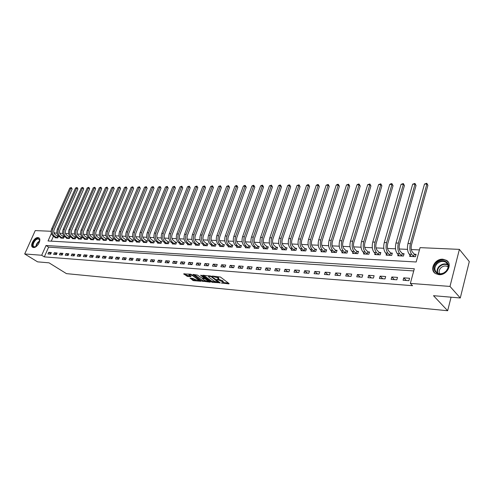 <?xml version="1.0" encoding="UTF-8"?>
<svg xmlns="http://www.w3.org/2000/svg" width="494" height="494" viewBox="0 0 494 494"><rect width="100%" height="100%" fill="white"/><g stroke="black" fill="none" stroke-linecap="round" stroke-linejoin="round"><path stroke-width="0.74" d="M221.312 282.969L228.932 283.889L229.105 283.587L220.435 277.035L212.235 276.06L217.619 277.968L218.762 279.376L218.515 280.005L222.831 281.883L223.232 282.722L221.312 282.969M218.762 279.376L216.761 279.443L218.515 280.005M37.964 237.595L38.791 237.824C41.996 239.244 37.217 248.05 33.506 247.531L32.715 247.309C29.517 245.864 34.247 237.132 37.964 237.595M442.92 259.227L446.49 260.344C452.973 264.043 446.891 275.59 438.913 274.658L435.486 273.571C428.996 269.86 434.955 258.43 442.92 259.227M190.054 278.184L193.463 280.641L200.873 281.265L190.869 274.207L183.595 273.904L187.689 276.473L190.999 276.708L188.986 274.645L192.629 275.646L198.403 279.845L198.767 280.549L195.149 279.555L193.098 278.455L190.054 278.184M51.407 233.359L48.035 240.973L416.164 261.993L420.067 247.636L459.389 249.377L469.3 261.573L460.285 297.981L433.504 295.69L447.657 310.732L66.455 273.633L49.036 262.833L37.575 261.851L24.7 253.959L35.247 230.581L51.141 231.285M460.285 297.981L449.991 286.427L410.347 283.402L414.324 268.761L46.028 245.499L41.7 255.256L24.7 253.959M413.737 270.922L48.616 247.148L44.318 256.886L412.552 285.686L410.347 283.402M44.318 256.886L41.7 255.256M211.426 281.975L212.531 282.389L220.133 282.772L211.432 276.269L202.836 275.22L202.701 275.529L211.426 281.975L211.704 281.209L215.582 281.87M210.191 282.173L201.805 281.098L192.907 274.436L197.396 275.078L202.077 278.11L204.43 278.258L200.583 275.251L201.453 275.325L210.333 281.876L210.191 282.173L210.302 281.858M409.563 278.264L403.74 277.844L403.073 280.252L408.902 280.685L409.563 278.264M397.497 277.393L391.791 276.986L391.125 279.369L396.83 279.789L397.497 277.393M385.678 276.547L380.096 276.146L379.423 278.505L385.011 278.919L385.678 276.547M374.112 275.714L368.648 275.319L367.968 277.653L373.439 278.06L374.112 275.714M362.787 274.899L357.434 274.516L356.748 276.825L362.108 277.22L362.787 274.899M351.691 274.102L346.448 273.725L345.757 276.01L351.006 276.399L351.691 274.102M340.823 273.324L335.685 272.954L334.994 275.214L340.131 275.596L340.823 273.324M330.171 272.558L325.132 272.194L324.441 274.429L329.479 274.806L330.171 272.558M319.735 271.805L314.795 271.453L314.098 273.664L319.031 274.034L319.735 271.805M309.497 271.07L304.656 270.724L303.952 272.916L308.799 273.275L309.497 271.07M299.463 270.354L294.714 270.008L294.01 272.182L298.759 272.527L299.463 270.354M289.626 269.644L284.97 269.31L284.26 271.459L288.916 271.799L289.626 269.644M279.975 268.952L275.405 268.625L274.695 270.749L279.258 271.089L279.975 268.952M270.502 268.273L266.019 267.946L265.309 270.051L269.792 270.385L270.502 268.273M261.209 267.6L256.812 267.285L256.096 269.372L260.492 269.699L261.209 267.6M252.088 266.945L247.772 266.637L247.056 268.705L251.372 269.02L252.088 266.945M243.141 266.303L238.898 266L238.182 268.044L242.418 268.359L243.141 266.303M234.354 265.673L230.192 265.377L229.469 267.402L233.631 267.711L234.354 265.673M225.721 265.056L221.639 264.759L220.917 266.766L224.998 267.069L225.721 265.056M217.249 264.444L213.235 264.154L212.513 266.143L216.526 266.445L217.249 264.444M208.925 263.845L204.985 263.561L204.257 265.531L208.202 265.828L208.925 263.845M200.749 263.259L196.871 262.981L196.149 264.932L200.021 265.222L200.749 263.259M192.716 262.685L188.906 262.407L188.183 264.346L191.987 264.623L192.716 262.685M184.818 262.116L181.076 261.845L180.353 263.765L184.095 264.043L184.818 262.116M177.062 261.554L173.382 261.295L172.653 263.197L176.333 263.469L177.062 261.554M169.43 261.011L165.817 260.752L165.089 262.635L168.701 262.901L169.43 261.011M161.933 260.468L158.376 260.214L157.648 262.086L161.205 262.345L161.933 260.468M154.56 259.943L151.065 259.69L150.337 261.542L153.832 261.801L154.56 259.943M147.305 259.418L143.871 259.171L143.143 261.011L146.582 261.264L147.305 259.418M140.173 258.905L136.795 258.665L136.066 260.486L139.45 260.733L140.173 258.905M133.158 258.405L129.829 258.164L129.107 259.968L132.429 260.214L133.158 258.405M126.254 257.905L122.981 257.67L122.259 259.461L125.532 259.708L126.254 257.905M119.468 257.417L116.244 257.189L115.516 258.967L118.739 259.202L119.468 257.417M112.78 256.942L109.612 256.713L108.884 258.473L112.058 258.708L112.78 256.942M106.204 256.466L103.085 256.244L102.357 257.992L105.481 258.22L106.204 256.466M99.732 256.003L96.657 255.781L95.935 257.516L99.004 257.745L99.732 256.003M93.354 255.546L90.334 255.324L89.605 257.047L92.631 257.269L93.354 255.546M87.08 255.089L84.103 254.879L83.381 256.584L86.357 256.806L87.08 255.089M80.899 254.651L77.966 254.435L77.243 256.133L80.176 256.349L80.899 254.651M74.816 254.212L71.926 254.002L71.204 255.682L74.094 255.898L74.816 254.212M68.82 253.78L65.98 253.576L65.257 255.244L68.098 255.454L68.82 253.78M62.917 253.354L60.114 253.156L59.397 254.811L62.201 255.015L62.917 253.354M57.1 252.94L54.34 252.743L53.624 254.379L56.384 254.589L57.1 252.94M51.37 252.527L48.653 252.329L47.93 253.959L50.654 254.163L51.37 252.527M419.449 249.915L411.311 249.538M407.519 249.365L399.294 248.982M395.533 248.809L387.531 248.439M383.801 248.266L376.008 247.902M372.315 247.735L364.726 247.383M361.065 247.21L353.673 246.87M350.042 246.697L342.842 246.364M339.248 246.197L332.227 245.876M328.664 245.709L321.822 245.394M318.29 245.228L311.628 244.919M308.12 244.758L301.624 244.456M298.148 244.295L291.812 243.999M288.366 243.845L282.191 243.554M278.77 243.4L272.75 243.116M269.36 242.962L263.481 242.69M260.116 242.535L254.391 242.27M251.051 242.109L245.462 241.856M242.153 241.702L236.694 241.449M233.409 241.294L228.086 241.047M224.832 240.899L219.632 240.658M216.403 240.504L211.327 240.269M208.122 240.121L203.17 239.893M199.99 239.744L195.155 239.522M191.993 239.374L187.275 239.158M184.138 239.01L179.532 238.8M176.42 238.651L171.918 238.448M168.825 238.299L164.428 238.096M161.365 237.954L157.067 237.756M154.023 237.614L149.83 237.423M146.811 237.281L142.71 237.089M139.709 236.953L135.702 236.768M132.725 236.626L128.811 236.447M125.853 236.311L122.03 236.132M119.091 235.996L115.355 235.823M112.441 235.687L108.785 235.521M105.889 235.385L102.314 235.218M99.442 235.088L95.947 234.928M93.094 234.792L89.68 234.631M86.845 234.502L83.505 234.347M80.689 234.218L77.428 234.07M74.631 233.94L71.439 233.792M68.66 233.662L65.541 233.514M62.781 233.39L59.725 233.248M56.989 233.119L54.859 233.02L54.47 233.89M53.438 236.231L51.265 241.158M410.02 255.028L409.65 256.38L415.448 256.682L416.096 254.311L414.515 254.231M398.121 254.466L397.756 255.756L403.437 256.053L404.086 253.706L402.542 253.626M386.469 253.904L386.11 255.145L391.674 255.435L392.329 253.113L390.816 253.039M375.051 253.36L374.705 254.546L380.152 254.83L380.818 252.533L379.33 252.459M363.874 252.823L363.535 253.959L368.87 254.237L369.537 251.965L368.086 251.891M352.92 252.292L352.586 253.385L357.817 253.657L358.49 251.409L357.063 251.335M342.181 251.773L341.86 252.823L346.986 253.089L347.659 250.866L346.263 250.791M331.659 251.261L331.344 252.267L336.365 252.533L337.05 250.328L335.679 250.26M321.347 250.754L321.038 251.73L325.96 251.989L326.645 249.803L325.305 249.742M311.232 250.26L310.93 251.199L315.759 251.452L316.444 249.291L315.129 249.229M301.309 249.773L301.013 250.68L305.749 250.927L306.441 248.791L305.15 248.723M291.577 249.291L291.287 250.168L295.937 250.409L296.628 248.297L295.363 248.229M282.031 248.822L281.747 249.668L286.304 249.908L287.002 247.809L285.76 247.747M272.663 248.359L272.385 249.174L276.856 249.408L277.554 247.333L276.337 247.272M263.469 247.902L263.197 248.692L267.587 248.927L268.285 246.87L267.087 246.809M254.441 247.457L254.175 248.223L258.486 248.445L259.189 246.407L258.01 246.352M245.58 247.012L245.314 247.753L249.55 247.976L250.254 245.963L249.1 245.901M236.873 246.58L236.62 247.303L240.776 247.519L241.48 245.518L240.35 245.462M228.327 246.154L228.08 246.852L232.161 247.068L232.865 245.086L231.754 245.03M219.935 245.734L219.688 246.413L223.696 246.623L224.406 244.66L223.313 244.604M211.685 245.32L211.444 245.981L215.384 246.185L216.094 244.24L215.02 244.184M203.577 244.919L203.343 245.555L207.214 245.759L207.925 243.832L206.869 243.777M195.618 244.518L195.383 245.135L199.187 245.333L199.897 243.425L198.86 243.375M187.788 244.122L187.559 244.728L191.295 244.919L192.012 243.029L190.993 242.974M180.088 243.733L179.865 244.32L183.54 244.518L184.256 242.64L183.255 242.585M172.523 243.357L172.307 243.925L175.92 244.116L176.63 242.251L175.648 242.202M165.082 242.98L164.866 243.536L168.423 243.721L169.139 241.875L168.17 241.825M157.765 242.61L157.555 243.153L161.05 243.332L161.766 241.504L160.809 241.455M150.571 242.245L150.361 242.776L153.801 242.955L154.517 241.14L153.578 241.091M143.488 241.887L143.285 242.406L146.669 242.579L147.385 240.782L146.459 240.732M136.523 241.535L136.325 242.035L139.648 242.214L140.364 240.43L139.456 240.38M129.669 241.189L129.471 241.677L132.744 241.85L133.46 240.078L132.571 240.035M122.926 240.85L122.728 241.325L125.951 241.492L126.668 239.738L125.791 239.695M116.288 240.51L116.096 240.979L119.264 241.14L119.98 239.405L119.116 239.355M109.748 240.183L109.563 240.634L112.681 240.8L113.398 239.071L112.546 239.028M103.314 239.856L103.129 240.294L106.204 240.454L106.92 238.744L106.08 238.701M96.978 239.528L96.799 239.967L99.825 240.121L100.541 238.423L99.714 238.38M90.742 239.213L90.563 239.639L93.545 239.794L94.255 238.108L93.446 238.065M84.598 238.898L84.425 239.312L87.358 239.467L88.074 237.793L87.271 237.756M78.546 238.596L78.373 238.997L81.269 239.152L81.979 237.491L81.189 237.447M72.587 238.287L72.414 238.682L75.267 238.837L75.977 237.188L75.199 237.145M66.715 237.991L66.548 238.38L69.351 238.522L70.062 236.892L69.296 236.848M60.929 237.694L60.762 238.071L63.528 238.219L64.239 236.595L63.485 236.558M55.229 237.404L55.062 237.775L57.792 237.917L58.496 236.305L57.755 236.268M447.657 310.732L451.071 297.19M459.389 249.377L449.991 286.427M54.859 233.02L53.827 232.341M48.616 247.148L46.028 245.499M403.74 277.844L406.296 280.493M391.791 276.986L394.385 279.61M380.096 276.146L382.726 278.746M368.648 275.319L371.309 277.9M357.434 274.516L360.12 277.072M346.448 273.725L349.159 276.263M335.685 272.954L338.421 275.467M325.132 272.194L327.899 274.689M314.795 271.453L317.58 273.923M304.656 270.724L307.459 273.176M294.714 270.008L297.542 272.441M284.97 269.31L287.811 271.719M275.405 268.625L278.264 271.015M266.019 267.946L268.897 270.317M256.812 267.285L259.702 269.638M247.772 266.637L250.674 268.971M238.898 266L241.819 268.316M230.192 265.377L233.119 267.668M221.639 264.759L224.572 267.038M213.235 264.154L216.187 266.414M204.985 263.561L207.943 265.809M196.871 262.981L199.842 265.21M188.906 262.407L191.882 264.617M181.076 261.845L184.058 264.037M173.382 261.295L176.339 263.45M165.817 260.752L168.726 262.851M158.376 260.214L161.235 262.258M151.065 259.69L153.875 261.684M143.871 259.171L146.638 261.116M136.795 258.665L139.518 260.56M129.829 258.164L132.509 260.017M122.981 257.67L125.618 259.48M116.244 257.189L118.838 258.955M109.612 256.713L112.169 258.436M103.085 256.244L105.599 257.93M96.657 255.781L99.133 257.43M90.334 255.324L92.773 256.936M84.103 254.879L86.506 256.454M77.966 254.435L80.337 255.978M71.926 254.002L74.261 255.515M65.98 253.576L68.271 255.052M60.114 253.156L62.38 254.601M54.34 252.743L56.569 254.157M48.653 252.329L50.845 253.718M223.325 282.457L223.109 281.098L222.831 281.883M218.861 279.227L223.109 281.098M218.861 279.104L218.632 277.727L218.348 278.511M216.36 276.362L218.632 277.727M223.331 282.574L228.364 283.031M203.713 275.294L211.704 281.209M218.916 282.173L219.392 282.216M218.607 282.506L211.08 276.597L208.474 276.344L208.9 277.214L214.13 281.098L218.607 282.506M209.592 281.327L208.4 281.222M205.714 280.975L203.176 280.746L202.898 281.506M194.062 274.479L203.176 280.746M204.639 280.394L208.32 281.395L207.962 280.691L204.837 278.795L202.484 278.647L204.639 280.394M208.394 281.185L208.616 280.611M204.535 277.974L205.115 278.023L204.837 278.795M199.051 279.789L198.841 280.345L199.99 280.456M189.19 274.065L188.986 274.645M184.614 273.676L186.88 275.312L190.116 275.905M190.962 278.264L193.741 279.894L196.174 280.11M414.275 254.083L412.354 251.959C411.119 250.217 410.835 247.834 411.496 244.808L427.909 185.349L426.89 184.034L410.409 243.591C409.415 248.142 409.841 251.724 411.7 254.336L413.626 256.454L414.275 254.083L415.892 255.058M424.494 184.064L426.797 183.268L426.89 184.034L424.494 184.064L407.982 243.486C406.982 248.031 407.414 251.607 409.279 254.212L411.224 256.46M426.797 183.268L427.909 185.349M402.301 253.484L400.356 251.378C399.103 249.655 398.806 247.296 399.473 244.302L416.047 185.472L415.009 184.169L398.374 243.091C397.367 247.599 397.812 251.143 399.695 253.731L401.647 255.824L402.301 253.484L403.888 254.435M412.663 184.194L414.941 183.416L415.009 184.169L412.663 184.194L395.997 242.999C394.99 247.494 395.435 251.032 397.324 253.607L399.294 255.836M414.941 183.416L416.047 185.472M390.575 252.897L388.605 250.81C387.333 249.1 387.037 246.765 387.71 243.801L404.419 185.59L403.37 184.305L386.592 242.61C385.579 247.068 386.03 250.575 387.938 253.138L389.914 255.213L390.575 252.897L392.131 253.817M401.072 184.33L403.326 183.552L403.37 184.305L401.072 184.33L384.264 242.517C383.251 246.963 383.702 250.464 385.616 253.021L387.617 255.219M403.326 183.552L404.419 185.59M379.089 252.317L377.095 250.254C375.811 248.562 375.508 246.253 376.187 243.32L393.033 185.707L391.97 184.435L375.057 242.134C374.038 246.543 374.495 250.02 376.428 252.551L378.429 254.614L379.089 252.317L380.621 253.218M389.717 184.46L391.044 183.7L391.946 183.694L391.97 184.435L389.717 184.46L372.779 242.041C371.76 246.444 372.217 249.908 374.156 252.44L376.181 254.62M391.946 183.694L393.033 185.707M367.845 251.755L365.826 249.711C364.529 248.031 364.22 245.74 364.899 242.844L381.874 185.818L380.8 184.558L363.757 241.671C362.732 246.037 363.201 249.47 365.152 251.983L367.178 254.021L367.845 251.755L369.345 252.632M378.589 184.583L380.794 183.824L380.8 184.558L378.589 184.583L361.528 241.578C360.503 245.932 360.966 249.365 362.929 251.872L364.98 254.033M380.794 183.824L381.874 185.818M436.146 263.623C440.87 257.831 450.621 261.369 448.132 268.125L446.446 271.027L444.211 272.842C437.363 277.128 430.644 269.267 436.146 263.623M446.267 270.99L447.83 268.304C448.533 265.723 447.897 263.71 445.915 262.277C442.754 260.671 439.691 261.295 436.733 264.136C434.164 267.587 434.294 270.496 437.11 272.861C439.252 274.096 441.617 274.034 444.199 272.669L446.267 270.99M439.697 273.725C438.746 271.885 439.049 270.014 440.592 268.119C442.914 265.896 445.31 265.414 447.792 266.674L448.114 266.908M448.336 262.228L446.786 260.776C442.865 258.788 439.061 259.56 435.393 263.086C432.522 266.766 432.355 270.119 434.893 273.139M36.513 246.278L34.222 247.117C30.369 247.062 34.401 238.108 38.075 238.528L39.613 239.954L39.545 241.733M39.674 240.837L38.853 239.189L38.192 239.01C35.216 238.633 31.425 245.629 33.987 246.784L35.729 246.759M37.871 244.87L38.779 243.511M39.168 238.114L38.359 237.892C34.802 237.441 30.128 245.685 32.968 247.42M356.829 251.199L354.785 249.174C353.476 247.513 353.161 245.246 353.846 242.375L370.938 185.935L369.845 184.688L352.691 241.214C351.66 245.537 352.136 248.939 354.112 251.427L356.149 253.447L356.829 251.199L358.298 252.057M367.684 184.713L369.864 183.959L369.845 184.688L367.684 184.713L350.505 241.128C349.474 245.438 349.95 248.834 351.926 251.316L354.007 253.459M369.864 183.959L370.938 185.935M346.028 250.656L343.972 248.649C342.645 247.006 342.323 244.758 343.015 241.918L360.212 186.04L359.113 184.805L341.848 240.769C340.811 245.043 341.292 248.414 343.287 250.878L345.349 252.879L346.028 250.656L347.467 251.489M356.995 184.83L358.298 184.095L359.144 184.089L359.113 184.805L356.995 184.83L339.705 240.683C338.668 244.944 339.15 248.309 341.15 250.767L343.25 252.891M359.144 184.089L360.212 186.04M335.445 250.125L333.37 248.136C332.03 246.506 331.709 244.283 332.4 241.473L349.703 186.152L348.591 184.929L331.221 240.331C330.183 244.561 330.665 247.902 332.678 250.341L334.759 252.323L335.445 250.125L336.859 250.94M346.51 184.954L348.641 184.213L348.591 184.929L346.51 184.954L329.121 240.245C328.078 244.468 328.566 247.797 330.585 250.236L332.709 252.341M348.641 184.213L349.703 186.152M325.071 249.606L322.971 247.63C321.625 246.018 321.298 243.82 321.995 241.035L339.39 186.257L338.267 185.046L320.81 239.905C319.76 244.092 320.254 247.395 322.286 249.816L324.379 251.779L325.071 249.606L326.46 250.402M336.229 185.071L337.519 184.348L338.334 184.342L338.267 185.046L336.229 185.071L318.747 239.818C317.704 243.999 318.198 247.296 320.229 249.711L322.372 251.798M338.334 184.342L339.39 186.257M314.894 249.093L312.782 247.136C311.424 245.537 311.09 243.363 311.788 240.603L329.276 186.362L328.146 185.164L310.596 239.485C309.547 243.628 310.041 246.901 312.091 249.303L314.203 251.248L314.894 249.093L316.259 249.871M326.145 185.182L328.226 184.46L328.146 185.164L326.145 185.182L308.577 239.405C307.527 243.542 308.028 246.802 310.078 249.198L312.239 251.267M328.226 184.46L329.276 186.362M304.915 248.593L302.791 246.654C301.42 245.067 301.087 242.912 301.785 240.183L319.352 186.46L318.21 185.275L300.58 239.071C299.531 243.178 300.031 246.42 302.093 248.797L304.224 250.73L304.915 248.593L306.261 249.353M316.246 185.299L317.525 184.589L318.309 184.583L318.21 185.275L316.246 185.299L298.604 238.991C297.549 243.091 298.055 246.321 300.117 248.692L302.297 250.748M318.309 184.583L319.352 186.46M295.128 248.099L292.991 246.179C291.608 244.61 291.275 242.474 291.973 239.769L309.615 186.559L308.466 185.386L290.762 238.67C289.706 242.733 290.213 245.944 292.287 248.297L294.436 250.217L295.128 248.099L296.449 248.84M306.539 185.411L307.811 184.707L308.583 184.7L308.466 185.386L306.539 185.411L288.823 238.59C287.761 242.647 288.274 245.851 290.349 248.204L292.547 250.236M308.583 184.7L309.615 186.559M285.526 247.618L283.377 245.716C281.988 244.153 281.648 242.041 282.352 239.362L300.062 186.658L298.901 185.497L281.129 238.275C280.067 242.301 280.586 245.481 282.673 247.815L284.828 249.711L285.526 247.618L286.823 248.346M297.011 185.516L299.031 184.812L298.901 185.497L297.011 185.516L279.227 238.194C278.165 242.214 278.678 245.388 280.771 247.716L282.982 249.729M299.031 184.812L300.062 186.658M276.109 247.142L273.942 245.259C272.546 243.715 272.2 241.615 272.904 238.966L290.682 186.757L289.515 185.602L271.681 237.886C270.613 241.869 271.132 245.024 273.238 247.333L275.405 249.217L276.109 247.142L277.381 247.852M287.662 185.627L288.916 184.935L289.657 184.929L289.515 185.602L287.662 185.627L269.81 237.812C268.748 241.788 269.267 244.931 271.367 247.241L273.596 249.242M289.657 184.929L290.682 186.757M266.859 246.679L264.679 244.808C263.277 243.276 262.932 241.202 263.642 238.577L281.469 186.849L280.302 185.707L262.407 237.503C261.338 241.455 261.863 244.573 263.975 246.87L266.155 248.735L266.859 246.679L268.112 247.377M278.474 185.732L279.728 185.046L280.456 185.04L280.302 185.707L278.474 185.732L260.573 237.429C259.504 241.368 260.029 244.487 262.141 246.778L264.383 248.754M280.456 185.04L281.469 186.849M257.782 246.222L255.596 244.369C254.182 242.85 253.83 240.794 254.546 238.188L272.429 186.942L271.249 185.812L253.305 237.132C252.236 241.041 252.761 244.135 254.885 246.407L257.078 248.26L257.782 246.222L259.017 246.901M269.458 185.83L271.422 185.145L271.249 185.812L269.458 185.83L251.502 237.058C250.433 240.961 250.964 244.048 253.089 246.315L255.342 248.284M271.422 185.145L272.429 186.942M248.871 245.777L246.673 243.937C245.252 242.431 244.901 240.393 245.617 237.818L263.543 187.035L262.363 185.911L244.369 236.762C243.295 240.64 243.826 243.703 245.963 245.956L248.167 247.79L248.871 245.777L250.088 246.444M260.604 185.935L261.839 185.262L262.542 185.256L262.363 185.911L260.604 185.935L242.603 236.688C241.529 240.559 242.06 243.616 244.197 245.87L246.463 247.815M262.542 185.256L263.543 187.035M240.121 245.339L237.91 243.511C236.49 242.023 236.132 239.998 236.848 237.447L254.824 187.121L253.632 186.01L235.595 236.404C234.527 240.238 235.058 243.276 237.2 245.512L239.411 247.333L240.121 245.339L241.313 245.987M251.909 186.034L253.138 185.367L253.83 185.361L253.632 186.01L251.909 186.034L233.86 236.33C232.785 240.164 233.322 243.196 235.465 245.425L237.744 247.358M253.83 185.361L254.824 187.121M231.525 244.907L229.309 243.097C227.882 241.615 227.524 239.615 228.24 237.083L246.253 187.214L245.061 186.108L226.981 236.046C225.906 239.849 226.443 242.863 228.599 245.08L230.822 246.883L231.525 244.907L232.705 245.543M243.363 186.127L244.586 185.472L245.265 185.466L245.061 186.108L243.363 186.127L225.276 235.978C224.202 239.775 224.739 242.776 226.894 244.993L229.185 246.907M245.265 185.466L246.253 187.214M223.084 244.481L220.861 242.684C219.429 241.22 219.064 239.232 219.781 236.725L237.83 187.3L236.632 186.207L218.521 235.7C217.446 239.467 217.99 242.455 220.145 244.654L222.374 246.444L223.084 244.481L224.245 245.11M234.965 186.226L236.181 185.571L236.848 185.565L236.632 186.207L234.965 186.226L216.847 235.632C215.773 239.392 216.316 242.369 218.478 244.567L220.775 246.469M236.848 185.565L237.83 187.3M214.791 244.067L212.562 242.282C211.123 240.831 210.759 238.861 211.475 236.373L229.556 187.38L228.352 186.3L210.216 235.36C209.135 239.096 209.678 242.054 211.846 244.234L214.081 246.006L214.791 244.067L215.934 244.678M226.715 186.318L228.58 185.664L228.352 186.3L226.715 186.318L208.567 235.292C207.492 239.022 208.036 241.974 210.203 244.147L212.513 246.037M228.58 185.664L229.556 187.38M206.646 243.653L204.405 241.887C202.96 240.448 202.596 238.491 203.318 236.033L221.423 187.467L220.213 186.392L202.046 235.021C200.972 238.726 201.515 241.659 203.689 243.82L205.936 245.58L206.646 243.653L207.77 244.258M218.607 186.411L220.454 185.763L220.213 186.392L218.607 186.411L200.434 234.959C199.354 238.651 199.903 241.578 202.077 243.74L204.393 245.611M220.454 185.763L221.423 187.467M198.637 243.252L196.396 241.498C194.945 240.072 194.58 238.133 195.297 235.694L213.427 187.547L212.216 186.485L194.025 234.693C192.944 238.361 193.494 241.27 195.673 243.412L197.927 245.16L198.637 243.252L199.743 243.845M210.635 186.504L212.463 185.861L212.216 186.485L210.635 186.504L192.438 234.625C191.357 238.293 191.907 241.189 194.086 243.332L196.414 245.191M212.463 185.861L213.427 187.547M190.77 242.857L188.517 241.121C187.065 239.701 186.695 237.781 187.417 235.36L205.566 187.627L204.355 186.578L186.139 234.366C185.065 238.003 185.614 240.887 187.8 243.017L190.054 244.752L190.77 242.857L191.857 243.437M202.793 186.59L204.609 185.954L204.355 186.578L202.793 186.59L184.583 234.304C183.502 237.935 184.052 240.813 186.238 242.937L188.572 244.777M204.609 185.954L205.566 187.627M183.033 242.468L180.773 240.745C179.322 239.337 178.952 237.435 179.668 235.033L197.835 187.708L196.618 186.664L178.396 234.051C177.315 237.657 177.865 240.516 180.057 242.622L182.317 244.345L183.033 242.468L184.101 243.036M195.087 186.683L196.884 186.047L196.618 186.664L195.087 186.683L176.858 233.989C175.778 237.583 176.333 240.442 178.525 242.548L180.866 244.376M196.884 186.047L197.835 187.708M175.426 242.091L173.166 240.374C171.708 238.979 171.338 237.089 172.054 234.712L190.233 187.788L189.017 186.751L170.776 233.736C169.695 237.311 170.251 240.146 172.449 242.239L174.709 243.95L175.426 242.091L176.482 242.647M187.51 186.769L189.288 186.139L189.017 186.751L187.51 186.769L169.269 233.674C168.188 237.244 168.744 240.072 170.943 242.165L173.283 243.974M189.288 186.139L190.233 187.788M167.948 241.714L165.681 240.016C164.218 238.627 163.847 236.756 164.57 234.397L182.761 187.862L181.539 186.837L163.286 233.427C162.205 236.972 162.767 239.781 164.965 241.862L167.231 243.554L167.948 241.714L168.991 242.258M180.057 186.849L181.817 186.232L181.539 186.837L180.057 186.849L161.804 233.366C160.723 236.904 161.285 239.714 163.483 241.788L165.83 243.585M181.817 186.232L182.761 187.862M160.593 241.344L158.321 239.658C156.857 238.281 156.487 236.428 157.203 234.088L175.407 187.936L174.178 186.917L155.919 233.125C154.838 236.638 155.4 239.429 157.605 241.486L159.877 243.172L160.593 241.344L161.618 241.881M172.721 186.936L174.468 186.318L174.178 186.917L172.721 186.936L154.461 233.069C153.381 236.577 153.943 239.355 156.147 241.418L158.5 243.202M174.468 186.318L175.407 187.936M153.362 240.979L151.084 239.306C149.62 237.941 149.244 236.101 149.966 233.786L168.17 188.01L166.941 187.004L148.682 232.828C147.601 236.311 148.163 239.077 150.367 241.121L152.646 242.795L153.362 240.979L154.369 241.504M165.509 187.016L167.238 186.405L166.941 187.004L165.509 187.016L147.243 232.767C146.162 236.249 146.724 239.01 148.935 241.047L151.294 242.826M167.238 186.405L168.17 188.01M146.243 240.621L143.97 238.96C142.5 237.608 142.124 235.78 142.84 233.483L161.05 188.084L159.821 187.084L141.556 232.538C140.475 235.99 141.037 238.732 143.248 240.763L145.526 242.418L146.243 240.621L147.237 241.14M158.407 187.096L160.124 186.491L159.821 187.084L158.407 187.096L140.142 232.476C139.061 235.928 139.629 238.664 141.84 240.689L144.199 242.449M160.124 186.491L161.05 188.084M139.24 240.269L136.962 238.621C135.492 237.281 135.115 235.465 135.838 233.187L154.042 188.158L152.813 187.164L134.547 232.248C133.466 235.675 134.035 238.392 136.245 240.411L138.53 242.054L139.24 240.269L140.222 240.782M151.423 187.177L153.128 186.578L152.813 187.164L151.423 187.177L133.158 232.192C132.077 235.613 132.645 238.33 134.856 240.337L137.227 242.085M153.128 186.578L154.042 188.158M132.355 239.923L130.07 238.287C128.601 236.953 128.224 235.156 128.94 232.896L147.15 188.226L145.915 187.245L127.65 231.964C126.575 235.36 127.137 238.059 129.354 240.059L131.639 241.69L132.355 239.923L133.324 240.424M144.551 187.257L146.236 186.658L145.915 187.245L144.551 187.257L126.285 231.908C125.21 235.298 125.772 237.997 127.989 239.991L130.36 241.727M146.236 186.658L147.15 188.226M125.575 239.584L123.29 237.96C121.82 236.638 121.444 234.854 122.16 232.612L140.358 188.3L139.129 187.319L120.869 231.686C119.789 235.058 120.357 237.731 122.574 239.72L124.859 241.338L125.575 239.584L126.532 240.078M137.783 187.337L139.45 186.744L139.129 187.319L137.783 187.337L119.523 231.63C118.443 234.996 119.017 237.67 121.228 239.652L123.605 241.368M139.45 186.744L140.358 188.3M118.9 239.25L116.621 237.639C115.145 236.323 114.769 234.551 115.485 232.328L133.676 188.368L132.441 187.393L114.194 231.408C113.114 234.755 113.682 237.41 115.899 239.38L118.19 240.986L118.9 239.25L119.844 239.732M131.12 187.411L132.775 186.825L132.441 187.393L131.12 187.411L112.867 231.359C111.792 234.693 112.36 237.348 114.577 239.312L116.955 241.023M132.775 186.825L133.676 188.368M112.336 238.917L110.051 237.318C108.575 236.015 108.198 234.261 108.915 232.05L127.1 188.436L125.865 187.473L107.618 231.143C106.543 234.459 107.112 237.095 109.328 239.047L111.619 240.646L112.336 238.917L113.262 239.392M124.556 187.485L126.205 186.905L125.865 187.473L124.556 187.485L106.315 231.087C105.241 234.397 105.815 237.034 108.032 238.985L110.409 240.677M126.205 186.905L127.1 188.436M105.87 238.596L103.586 237.003C102.11 235.712 101.727 233.971 102.443 231.779L120.622 188.498L119.381 187.547L101.153 230.877C100.078 234.168 100.646 236.78 102.863 238.719L105.154 240.306L105.87 238.596L106.784 239.059M118.097 187.559L119.727 186.979L119.381 187.547L118.097 187.559L99.868 230.822C98.794 234.107 99.368 236.719 101.585 238.658L103.962 240.337M119.727 186.979L120.622 188.498M99.504 238.275L97.219 236.694C95.743 235.41 95.361 233.687 96.077 231.513L114.238 188.566L113.003 187.615L94.78 230.612C93.706 233.878 94.28 236.472 96.497 238.398L98.788 239.973L99.504 238.275L100.412 238.732M111.737 187.634L113.354 187.059L113.003 187.615L111.737 187.634L93.52 230.562C92.446 233.823 93.02 236.41 95.237 238.336L97.621 240.01M113.354 187.059L114.238 188.566M93.236 237.96L90.945 236.391C89.47 235.119 89.093 233.403 89.803 231.248L107.958 188.628L106.716 187.689L88.512 230.352C87.438 233.594 88.012 236.169 90.229 238.083L92.52 239.646L93.236 237.96L94.126 238.411M105.469 187.701L107.075 187.133L106.716 187.689L105.469 187.701L87.271 230.303C86.197 233.538 86.771 236.107 88.988 238.022L91.371 239.676M107.075 187.133L107.958 188.628M87.061 237.651L84.777 236.095C83.301 234.829 82.918 233.125 83.628 230.988L101.764 188.696L100.529 187.757L82.337 230.099C81.263 233.316 81.837 235.873 84.06 237.768L86.351 239.324L87.061 237.651L87.944 238.096M99.3 187.776L100.887 187.207L100.529 187.757L99.3 187.776L81.115 230.05C80.04 233.261 80.615 235.811 82.838 237.707L85.221 239.355M100.887 187.207L101.764 188.696M80.979 237.342L78.694 235.799C77.218 234.545 76.836 232.853 77.552 230.729L95.669 188.757L94.428 187.831L76.255 229.852C75.187 233.038 75.761 235.576 77.978 237.46L80.269 239.003L80.979 237.342L81.85 237.781M93.218 187.844L94.799 187.282L94.428 187.831L93.218 187.844L75.051 229.803C73.983 232.989 74.557 235.521 76.774 237.404L79.157 239.04M94.799 187.282L95.669 188.757M74.995 237.046L72.704 235.508C71.229 234.261 70.846 232.581 71.562 230.476L89.661 188.819L88.42 187.899L70.265 229.605C69.197 232.773 69.771 235.286 71.994 237.157L74.279 238.688L74.995 237.046L75.854 237.472M87.228 187.911L88.79 187.356L88.42 187.899L87.228 187.911L69.08 229.556C68.011 232.717 68.586 235.23 70.803 237.101L73.192 238.726M88.79 187.356L89.661 188.819M69.092 236.75L66.807 235.224C65.332 233.983 64.949 232.322 65.659 230.229L83.739 188.881L82.498 187.967L64.368 229.364C63.3 232.501 63.874 235.002 66.091 236.861L68.382 238.38L69.092 236.75L69.938 237.169M81.325 187.979L82.875 187.424L82.498 187.967L81.325 187.979L63.201 229.315C62.133 232.452 62.707 234.946 64.924 236.805L67.308 238.417M82.875 187.424L83.739 188.881M63.281 236.453L60.997 234.94C59.521 233.711 59.138 232.057 59.848 229.982L77.904 188.936L76.663 188.035L58.558 229.123C57.489 232.242 58.064 234.724 60.28 236.57L62.571 238.077L63.281 236.453L64.115 236.873M75.508 188.047L77.045 187.498L76.663 188.035L75.508 188.047L57.403 229.074C56.335 232.186 56.915 234.669 59.132 236.509L61.515 238.114M77.045 187.498L77.904 188.936M57.551 236.169L55.266 234.662C53.79 233.446 53.408 231.803 54.118 229.741L72.155 188.998L70.914 188.097L52.827 228.889C51.765 231.982 52.339 234.446 54.556 236.28L56.841 237.775L57.551 236.169L58.378 236.577M69.778 188.109L71.303 187.566L70.914 188.097L69.778 188.109L51.691 228.839C50.629 231.933 51.203 234.391 53.42 236.218L55.803 237.812M71.303 187.566L72.155 188.998M222.244 282.84L222.096 283.26M213.278 276.103L213.118 276.541M217.792 279.493L217.638 279.925M222.393 280.561L222.109 281.339M217.903 277.183L217.619 277.968M214.161 276.177L214.001 276.621M229.049 283.55L228.932 283.889M202.812 275.214L202.701 275.529M220.096 282.741L219.972 283.068M212.809 281.617L212.531 282.389M218.885 281.833L218.719 282.296M211.241 276.146L211.08 276.597M210.45 275.868L210.29 276.3M209.53 275.782L209.37 276.226M202.083 280.339L201.805 281.098M193.16 274.398L193.049 274.707M204.46 277.542L204.294 277.992M208.122 280.246L207.962 280.691M206.109 278.758L205.949 279.209M202.911 278.184L202.756 278.61M198.557 279.413L198.403 279.845M192.79 275.214L192.629 275.646M190.851 276.436L190.74 276.745M187.973 275.72L187.689 276.473M186.88 275.312L186.602 276.072M200.718 280.987L200.607 281.296M193.741 279.894L193.463 280.641M192.66 279.493L192.382 280.24M411.7 254.336L409.279 254.212M410.409 243.591L407.982 243.486M399.695 253.731L397.324 253.607M398.374 243.091L395.997 242.999M387.938 253.138L385.616 253.021M386.592 242.61L384.264 242.517M376.428 252.551L374.156 252.44M375.057 242.134L372.779 242.041M365.152 251.983L362.929 251.872M363.757 241.671L361.528 241.578M437.431 273.052C436.677 270.86 437.171 268.717 438.919 266.624C441.729 263.901 444.693 263.234 447.811 264.63M447.959 265.093C444.927 263.679 442.037 264.309 439.283 266.976C437.567 269.032 437.097 271.126 437.875 273.268M35.846 246.697C36.142 244.166 37.414 242.258 39.662 240.967M39.613 241.393C37.711 242.597 36.581 244.295 36.223 246.481M354.112 251.427L351.926 251.316M352.691 241.214L350.505 241.128M343.287 250.878L341.15 250.767M341.848 240.769L339.705 240.683M332.678 250.341L330.585 250.236M331.221 240.331L329.121 240.245M322.286 249.816L320.229 249.711M320.81 239.905L318.747 239.818M312.091 249.303L310.078 249.198M310.596 239.485L308.577 239.405M302.093 248.797L300.117 248.692M300.58 239.071L298.604 238.991M292.287 248.297L290.349 248.204M290.762 238.67L288.823 238.59M282.673 247.815L280.771 247.716M281.129 238.275L279.227 238.194M273.238 247.333L271.367 247.241M271.681 237.886L269.81 237.812M263.975 246.87L262.141 246.778M262.407 237.503L260.573 237.429M254.885 246.407L253.089 246.315M253.305 237.132L251.502 237.058M245.963 245.956L244.197 245.87M244.369 236.762L242.603 236.688M237.2 245.512L235.465 245.425M235.595 236.404L233.86 236.33M228.599 245.08L226.894 244.993M226.981 236.046L225.276 235.978M220.145 244.654L218.478 244.567M218.521 235.7L216.847 235.632M211.846 244.234L210.203 244.147M210.216 235.36L208.567 235.292M203.689 243.82L202.077 243.74M202.046 235.021L200.434 234.959M195.673 243.412L194.086 243.332M194.025 234.693L192.438 234.625M187.8 243.017L186.238 242.937M186.139 234.366L184.583 234.304M180.057 242.622L178.525 242.548M178.396 234.051L176.858 233.989M172.449 242.239L170.943 242.165M170.776 233.736L169.269 233.674M164.965 241.862L163.483 241.788M163.286 233.427L161.804 233.366M157.605 241.486L156.147 241.418M155.919 233.125L154.461 233.069M150.367 241.121L148.935 241.047M148.682 232.828L147.243 232.767M143.248 240.763L141.84 240.689M141.556 232.538L140.142 232.476M136.245 240.411L134.856 240.337M134.547 232.248L133.158 232.192M129.354 240.059L127.989 239.991M127.65 231.964L126.285 231.908M122.574 239.72L121.228 239.652M120.869 231.686L119.523 231.63M115.899 239.38L114.577 239.312M114.194 231.408L112.867 231.359M109.328 239.047L108.032 238.985M107.618 231.143L106.315 231.087M102.863 238.719L101.585 238.658M101.153 230.877L99.868 230.822M96.497 238.398L95.237 238.336M94.78 230.612L93.52 230.562M90.229 238.083L88.988 238.022M88.512 230.352L87.271 230.303M84.06 237.768L82.838 237.707M82.337 230.099L81.115 230.05M77.978 237.46L76.774 237.404M76.255 229.852L75.051 229.803M71.994 237.157L70.803 237.101M70.265 229.605L69.08 229.556M66.091 236.861L64.924 236.805M64.368 229.364L63.201 229.315M60.28 236.57L59.132 236.509M58.558 229.123L57.403 229.074M54.556 236.28L53.42 236.218M52.827 228.889L51.691 228.839M219.003 281.926L218.83 282.426M208.703 275.714L208.474 276.344M204.646 277.677L204.46 278.178M202.663 278.165L202.484 278.647M447.792 266.674L448.101 267.032M447.694 264.352L445.915 262.277M39.613 240.331L39.613 239.954M35.432 246.864L35.093 247.012"/></g></svg>
